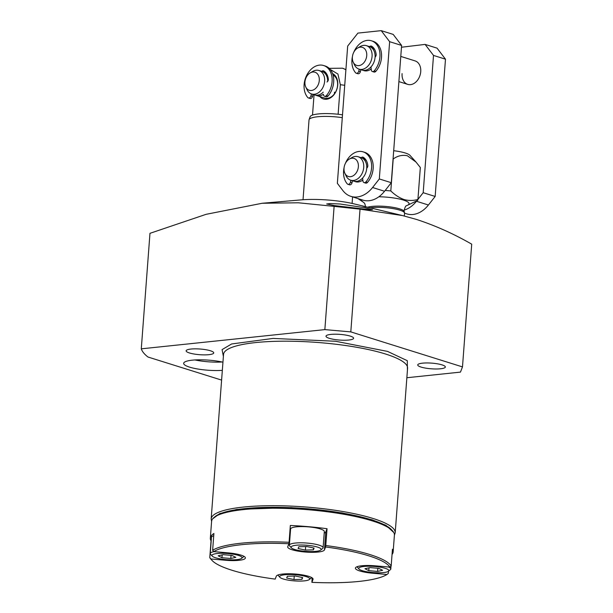<?xml version="1.0" encoding="UTF-8"?>
<svg xmlns="http://www.w3.org/2000/svg" width="613" height="613" viewBox="0 0 613 613"><rect width="100%" height="100%" fill="white"/><g stroke="black" fill="none" stroke-linecap="round" stroke-linejoin="round"><path stroke-width="0.92" d="M223.385 356.398L222.067 349.617L231.637 343.97L273.099 338.43L335.518 341.257L387.531 351.402L407.3 360.697L407.423 370.229M378.872 196.773A23.777 4.889 4.3 0 1 403.369 200.06A23.777 4.889 4.3 0 1 407.308 205.378A23.777 4.889 4.3 0 1 406.572 205.661M330.821 334.407A13.838 2.843 -175.7 0 0 325.993 336.185A13.838 2.843 -175.7 0 0 333.924 339.38A13.838 2.843 -175.7 0 0 348.766 340.031A13.838 2.843 -175.7 0 0 353.601 338.253A13.838 2.843 -175.7 0 0 345.663 335.058A13.838 2.843 -175.7 0 0 330.821 334.407M422.556 363.157A13.838 2.843 -175.7 0 0 417.729 364.934A13.838 2.843 -175.7 0 0 425.66 368.129A13.838 2.843 -175.7 0 0 440.509 368.781A13.838 2.843 -175.7 0 0 445.337 367.011A13.838 2.843 -175.7 0 0 437.406 363.815A13.838 2.843 -175.7 0 0 422.556 363.157M190.965 349.05A13.838 2.843 -175.7 0 0 186.137 350.828A13.838 2.843 -175.7 0 0 194.068 354.023A13.838 2.843 -175.7 0 0 208.91 354.674A13.838 2.843 -175.7 0 0 213.738 352.904A13.838 2.843 -175.7 0 0 205.807 349.709A13.838 2.843 -175.7 0 0 190.965 349.05M222.948 362.183A24.604 5.057 -175.7 0 0 197.409 359.846A24.604 5.057 -175.7 0 0 183.662 363.333A24.604 5.057 -175.7 0 0 189.555 367.126A24.604 5.057 -175.7 0 0 222.335 370.336M194.965 359.954A24.604 5.057 -175.7 0 0 222.067 361.992M392.672 531.004L391.554 529.762A90.433 18.582 -175.7 0 0 371.624 519.847A90.433 18.582 -175.7 0 0 281.62 507.38A90.433 18.582 -175.7 0 0 215.217 516.506L213.929 517.564A91.666 18.834 4.3 0 1 281.237 508.315A91.666 18.834 4.3 0 1 372.466 520.95A91.666 18.834 4.3 0 1 392.672 531.004A91.666 18.834 4.3 0 1 394.412 535.095L393.148 551.907A91.666 18.834 4.3 0 1 392.044 554.466M313.059 578.94L313.021 579.415A18.459 3.793 -175.7 0 0 313.074 579.178A18.459 3.793 -175.7 0 0 295.527 574.059A18.459 3.793 -175.7 0 0 276.325 576.182L275.183 579.116A90.433 18.582 4.3 0 1 231.852 570.22A90.433 18.582 4.3 0 1 211.922 560.305L210.811 559.064A91.666 18.834 4.3 0 1 209.776 557.669L211.041 540.858A91.666 18.834 4.3 0 1 210.336 538.16L211.6 521.349A91.666 18.834 4.3 0 1 213.929 517.564M364.842 207.715L372.52 209.707L368.919 209.623L334.384 205.585L326.683 203.976L330.3 203.554L340.115 204.014L364.842 207.715M361.662 205.715L354.23 203.922A43.063 8.85 -175.7 0 0 300.853 199.907L262.172 203.263L206.114 214.32L149.97 233.323L141.289 348.835L324.852 329.61L350.805 331.894L462.486 366.903L460.463 372.114L406.856 377.731M462.486 366.903L471.711 244.166C453.574 233.752 435.138 225.507 416.419 219.416L402.465 215.554L360.03 209.156L334.116 206.366L298.385 202.788L262.172 203.263M402.465 215.554L366.995 207.064C360.352 205.332 359.969 205.294 365.854 206.941M361.8 205.746L363.417 206.198M210.336 538.16A91.666 18.834 4.3 0 1 213.899 533.486L212.634 550.29A91.666 18.834 4.3 0 1 289.075 542.29L290.34 525.479A91.666 18.834 4.3 0 1 327.043 528.712L325.779 545.524A91.666 18.834 4.3 0 1 369.938 554.573A91.666 18.834 4.3 0 1 391.178 566.021L392.443 549.21A91.666 18.834 4.3 0 1 393.148 551.907M404.342 216.014L404.557 213.224A19.991 4.107 -175.7 0 0 404.542 212.995A19.991 4.107 -175.7 0 0 392.588 208.527A19.991 4.107 -175.7 0 0 371.654 207.661A19.991 4.107 -175.7 0 0 370.206 207.845M311.611 577.523A16.919 3.479 4.3 0 1 311.251 577.959L309.32 579.546A15.072 3.096 4.3 0 1 304.446 580.856A15.072 3.096 4.3 0 1 279.926 577.339A15.072 3.096 4.3 0 1 284.899 574.733A15.072 3.096 4.3 0 1 302.462 575.699A15.072 3.096 4.3 0 1 309.32 579.546M388.466 566.987A16.919 3.479 4.3 0 1 390.795 568.979A16.919 3.479 4.3 0 1 390.366 569.676L388.435 571.262A15.072 3.096 4.3 0 1 383.562 572.573A15.072 3.096 4.3 0 1 359.042 569.056A15.072 3.096 4.3 0 1 364.015 566.45A15.072 3.096 4.3 0 1 381.577 567.416A15.072 3.096 4.3 0 1 388.435 571.262M291.359 547.838L289.688 545.984A16.919 3.479 4.3 0 1 289.367 545.225A16.919 3.479 4.3 0 1 295.267 543.057A16.919 3.479 4.3 0 1 319.059 545.149A16.919 3.479 4.3 0 1 323.105 547.761A16.919 3.479 4.3 0 1 322.676 548.459L320.745 550.045A15.072 3.096 4.3 0 1 315.871 551.355A15.072 3.096 4.3 0 1 291.359 547.838A15.072 3.096 4.3 0 1 296.332 545.233A15.072 3.096 4.3 0 1 313.894 546.198A15.072 3.096 4.3 0 1 320.745 550.045M289.367 545.225L290.585 529.019A16.919 3.479 4.3 0 1 301.734 526.59A16.919 3.479 4.3 0 1 320.277 528.942A16.919 3.479 4.3 0 1 324.323 531.555L323.105 547.761M225.607 559.569L225.553 560.267A18.459 3.793 -175.7 0 0 245.392 557.96A18.459 3.793 -175.7 0 0 240.97 555.117A18.459 3.793 -175.7 0 0 228.411 552.895L213.791 551.608A90.433 18.582 4.3 0 1 288.892 543.739L289.075 542.29M212.244 556.121A15.072 3.096 4.3 0 1 217.209 553.516A15.072 3.096 4.3 0 1 234.779 554.489A15.072 3.096 4.3 0 1 241.629 558.336A15.072 3.096 4.3 0 1 236.756 559.646A15.072 3.096 4.3 0 1 212.244 556.121L210.573 554.267A16.919 3.479 4.3 0 1 210.251 553.508L211.47 537.302A16.919 3.479 4.3 0 1 213.722 535.777M210.251 553.508A16.919 3.479 4.3 0 1 214.075 551.631M243.92 556.313A16.919 3.479 4.3 0 1 243.56 556.75L241.629 558.336M363.815 202.451A23.777 4.889 4.3 0 1 363.134 202.06A23.777 4.889 4.3 0 1 361.754 199.777M393.201 158.997C397.607 155.802 402.32 154.721 407.331 155.74L416.02 162.077L420.326 167.495L417.92 199.447C413.369 200.757 408.741 200.788 404.036 199.531C399.354 197.838 394.941 194.98 390.803 190.942L393.201 158.997A32.297 6.636 -175.7 0 0 393.063 158.982M385.661 189.838L385.615 190.49A32.297 6.636 4.3 0 1 390.803 190.942M357.9 198.566L363.134 202.06M415.752 161.771L409.967 155.342A21.532 4.421 -175.7 0 0 405.224 152.982A21.532 4.421 -175.7 0 0 393.692 150.714M221.599 380.098L147.971 357.019A175.326 36.021 4.3 0 1 141.289 348.835M360.03 209.156L350.805 331.894M334.116 206.366L324.852 329.61M388.489 571.224L388.32 573.393L386.979 574.488A90.433 18.582 4.3 0 1 311.887 582.35L312.147 577.86M211.922 560.305A90.433 18.582 4.3 0 1 210.933 558.979L209.776 557.669M313.021 579.415L311.887 582.35M386.979 574.488L372.359 573.201L372.413 572.504M372.359 573.201A18.459 3.793 -175.7 0 1 355.387 568.128A18.459 3.793 -175.7 0 1 375.217 565.822L389.837 567.109L391.178 566.021M325.779 545.524L325.587 546.972A90.433 18.582 4.3 0 1 389.837 567.109M325.587 546.972L324.453 549.915L325.802 531.9L327.043 528.712M289.98 530.222A18.459 3.793 -175.7 0 0 290.47 530.529M324.208 533.065A18.459 3.793 -175.7 0 0 325.802 531.9M324.453 549.915A18.459 3.793 -175.7 0 1 305.243 552.029A18.459 3.793 -175.7 0 1 287.696 546.911A18.459 3.793 -175.7 0 1 287.75 546.681L288.892 543.739M212.634 550.29L213.791 551.608M225.553 560.267L210.933 558.979M279.926 577.339L278.256 575.484A16.919 3.479 4.3 0 1 277.965 574.994M359.042 569.056L357.371 567.194A16.919 3.479 4.3 0 1 357.08 566.711M302.661 577.584L301.971 579.354L293.987 579.569L286.685 578.005L287.367 576.235L295.359 576.021L302.661 577.584M369.968 567.584L378.796 568.366L382.619 570.289L377.608 571.439L368.781 570.657L364.957 568.734L369.968 567.584M298.11 548.512L298.799 546.735L306.791 546.52L314.094 548.083L313.404 549.853L305.412 550.068L298.11 548.512M230.802 558.504L221.975 557.73L218.159 555.799L223.163 554.658L231.998 555.432L235.813 557.355L230.802 558.504L231.04 555.347M407.308 205.378L417.522 200.489A32.297 6.636 4.3 0 0 417.92 199.57A32.297 6.636 4.3 0 0 417.92 199.447M302.117 577.461L301.971 579.354M293.987 579.569L294.248 576.051M368.995 567.807L368.781 570.657M377.846 568.282L377.608 571.439M305.68 546.551L305.412 550.068M313.542 547.968L313.404 549.853M222.19 554.88L221.975 557.73M420.326 167.495A32.297 6.636 4.3 0 1 420.326 167.617L417.92 199.57M356.245 73.223L357.846 73.721A2.46 1.808 -72.6 0 0 360.367 71.69L358.766 71.192A2.46 1.808 107.4 0 1 356.245 73.223A2.46 1.808 107.4 0 1 355.609 72.794A18.459 13.54 107.4 0 1 351.954 59.852A18.459 13.54 107.4 0 1 352.46 56.411M353.747 52.32A18.459 13.54 107.4 0 1 371.455 40.78A18.459 13.54 107.4 0 1 379.922 56.925A18.459 13.54 107.4 0 1 374.244 70.84A2.46 1.808 107.4 0 1 372.405 71.529A2.46 1.808 107.4 0 1 371.279 69.882L370.995 66.94M372.405 71.529L373.999 72.028A2.46 1.808 -72.6 0 0 375.846 71.338A18.459 13.54 -72.6 0 0 381.516 57.423A18.459 13.54 -72.6 0 0 373.049 41.278L371.455 40.78M371.011 47.324A2.46 1.808 107.4 0 1 372.137 46.557M360.367 71.69L360.842 69.683M369.578 46.634A2.46 1.808 107.4 0 1 371.309 46.075A2.46 1.808 107.4 0 1 371.601 46.205A13.532 9.931 107.4 0 1 376.16 54.404A2.46 1.808 107.4 0 1 375.079 57.109M358.766 71.192L359.249 69.185M347.9 184.291L349.494 184.789A2.46 1.808 -72.6 0 0 352.015 182.758L350.414 182.26A2.46 1.808 107.4 0 1 347.9 184.291A2.46 1.808 107.4 0 1 347.257 183.862A18.459 13.54 107.4 0 1 343.602 170.92A18.459 13.54 107.4 0 1 344.108 167.479M345.395 163.387A18.459 13.54 107.4 0 1 363.103 151.848A18.459 13.54 107.4 0 1 371.57 167.993A18.459 13.54 107.4 0 1 365.892 181.908A2.46 1.808 107.4 0 1 364.053 182.597A2.46 1.808 107.4 0 1 362.927 180.95L362.651 178.008M364.053 182.597L365.647 183.095A2.46 1.808 -72.6 0 0 367.493 182.413A18.459 13.54 -72.6 0 0 373.164 168.491A18.459 13.54 -72.6 0 0 364.697 152.346L363.103 151.848M362.658 158.392A2.46 1.808 107.4 0 1 363.785 157.625M352.015 182.758L352.49 180.751M361.226 157.71A2.46 1.808 107.4 0 1 362.957 157.143A2.46 1.808 107.4 0 1 363.256 157.273A13.532 9.931 107.4 0 1 367.808 165.472A2.46 1.808 107.4 0 1 366.727 168.177M350.414 182.26L350.897 180.253M308.416 97.957L310.009 98.455A2.46 1.808 -72.6 0 0 312.53 96.425L310.929 95.927A2.46 1.808 107.4 0 1 308.416 97.957A2.46 1.808 107.4 0 1 307.772 97.528A18.459 13.54 107.4 0 1 304.117 84.586A18.459 13.54 107.4 0 1 323.618 65.514A18.459 13.54 107.4 0 1 332.085 81.659A18.459 13.54 107.4 0 1 326.407 95.574A2.46 1.808 107.4 0 1 324.568 96.264A2.46 1.808 107.4 0 1 323.442 94.617M324.568 96.264L326.162 96.762A2.46 1.808 -72.6 0 0 328.009 96.08A18.459 13.54 -72.6 0 0 333.679 82.157A18.459 13.54 -72.6 0 0 325.212 66.012L323.618 65.514M323.235 71.989A2.46 1.808 107.4 0 1 324.3 71.292M312.53 96.425L313.005 94.425M321.381 71.836A2.46 1.808 107.4 0 1 323.472 70.809A2.46 1.808 107.4 0 1 323.771 70.947A13.532 9.931 107.4 0 1 328.323 79.138A2.46 1.808 107.4 0 1 326.997 82.012M310.929 95.927L311.412 93.919M338.123 114.263L340.345 84.717L337.924 74.035L330.208 69.438M342.299 117.665A24.604 5.057 -175.7 0 0 317.611 116.769A24.604 5.057 -175.7 0 0 309.09 119.642A24.604 5.057 -175.7 0 0 309.029 119.926L303.029 199.738M342.514 114.838A23.784 4.889 -175.7 0 0 318.369 113.934A23.784 4.889 -175.7 0 0 310.132 116.715L309.09 119.642M332.568 73.568A13.532 9.931 107.4 0 1 337.732 84.985A13.532 9.931 107.4 0 1 330.721 97.705A13.532 9.931 107.4 0 1 319.848 96.563M323.411 94.287A12.306 9.026 107.4 0 1 316.614 95.551L324.591 98.049A12.306 9.026 -72.6 0 0 337.594 85.337A12.306 9.026 -72.6 0 0 333.043 75.024M334.468 93.797A12.306 9.026 107.4 0 1 334.499 92.165M314.048 94.747L312.515 115.068M323.312 71.897A12.306 9.026 107.4 0 1 323.971 72.073A12.306 9.026 107.4 0 1 326.277 73.33M310.201 72.893A9.463 6.942 107.4 0 1 319.289 80.495A9.463 6.942 107.4 0 1 313.542 89.866A9.463 6.942 107.4 0 1 305.772 87.015A9.463 6.942 107.4 0 1 304.945 81.996A9.463 6.942 107.4 0 1 310.201 72.893L312.814 71.384A12.306 9.026 107.4 0 1 318.99 70.51L321.978 71.445A12.306 9.026 107.4 0 1 327.664 81.414M318.99 70.51A12.306 9.026 107.4 0 1 324.629 81.276A12.306 9.026 107.4 0 1 311.626 93.988A12.306 9.026 107.4 0 1 307.059 89.743L305.772 87.015M316.614 95.551A12.306 9.026 107.4 0 1 315.641 95.161M323.212 92.172A12.306 9.026 107.4 0 1 314.622 94.931L311.626 93.988M374.857 49.829A12.306 9.026 107.4 0 0 371.21 47.147A12.306 9.026 107.4 0 0 371.179 47.132A12.306 9.026 107.4 0 1 371.309 47.178M359.065 69.131L362.061 70.066A12.306 9.026 -72.6 0 0 375.064 57.346A12.306 9.026 -72.6 0 0 369.417 46.58L366.428 45.646A12.306 9.026 107.4 0 1 372.068 56.411A12.306 9.026 107.4 0 1 359.065 69.131A12.306 9.026 107.4 0 1 354.498 64.886L353.211 62.151A9.463 6.942 107.4 0 1 352.383 57.139A9.463 6.942 107.4 0 1 357.64 48.036A9.463 6.942 107.4 0 1 366.727 55.637A9.463 6.942 107.4 0 1 360.98 65.001A9.463 6.942 107.4 0 1 353.211 62.151M357.64 48.036L360.252 46.527A12.306 9.026 107.4 0 1 366.428 45.646M363.953 70.656A12.306 9.026 107.4 0 1 363.08 70.296M366.505 160.905A12.306 9.026 107.4 0 0 362.858 158.215A12.306 9.026 107.4 0 0 362.827 158.208A12.306 9.026 107.4 0 1 362.957 158.246M350.713 180.199L353.709 181.134A12.306 9.026 -72.6 0 0 366.712 168.414A12.306 9.026 -72.6 0 0 361.065 157.656L358.076 156.713A12.306 9.026 107.4 0 1 363.716 167.479A12.306 9.026 107.4 0 1 350.713 180.199A12.306 9.026 107.4 0 1 346.146 175.954L344.858 173.218A9.463 6.942 107.4 0 1 344.031 168.207A9.463 6.942 107.4 0 1 349.287 159.104A9.463 6.942 107.4 0 1 358.375 166.705A9.463 6.942 107.4 0 1 352.628 176.069A9.463 6.942 107.4 0 1 344.858 173.218M349.287 159.104L351.9 157.595A12.306 9.026 107.4 0 1 358.076 156.713M355.601 181.724A12.306 9.026 107.4 0 1 354.728 181.371M400.779 56.411L415.085 60.902A12.306 9.026 107.4 0 1 420.733 71.66A12.306 9.026 107.4 0 1 407.729 84.379A12.306 9.026 107.4 0 1 402.082 73.614M404.557 213.194L406.741 213.876A27.685 20.313 -72.6 0 0 428.418 205.01L435.161 196.451L445.482 59.185L437.061 48.151L425.093 44.404L401.469 47.239M428.418 205.01L416.449 201.256A27.685 20.313 107.4 0 1 404.174 210.098M445.482 59.185L433.514 55.431L425.093 44.404M435.161 196.451L423.192 192.704L433.514 55.431M417.936 199.378L423.192 192.704M371.194 68.97A12.306 9.026 107.4 0 1 363.854 70.625A12.306 9.026 107.4 0 1 362.973 70.28M362.842 180.038A12.306 9.026 107.4 0 1 355.502 181.701A12.306 9.026 107.4 0 1 354.62 181.348M401.607 45.431L393.186 34.397L381.217 30.65L357.908 33.094L347.678 46.075L337.357 183.341L342.912 190.612A27.685 20.313 107.4 0 0 350.904 196.375L362.865 200.122A27.685 20.313 -72.6 0 0 384.543 191.256L391.286 182.697L401.607 45.431L389.638 41.684L381.217 30.65M384.543 191.256L372.581 187.509A27.685 20.313 107.4 0 1 350.904 196.375M391.286 182.697L379.317 178.95L389.638 41.684M372.581 187.509L379.317 178.95M395.201 532.743L407.576 368.237A92.279 18.957 -175.7 0 0 385.485 354A92.279 18.957 -175.7 0 0 284.332 341.188A92.279 18.957 -175.7 0 0 223.538 354.398L211.163 518.904A92.279 18.957 4.3 0 1 271.965 505.694A92.279 18.957 4.3 0 1 373.118 518.498A92.279 18.957 4.3 0 1 395.201 532.743L394.404 535.164M212.65 518.851L219.73 513.587L236.748 509.441L291.144 507.572L341.962 512.866L372.091 519.801L385.96 525.318L393.745 532.467M406.044 205.83L405.316 206.872C404.128 209.815 403.783 211.408 404.281 211.646A19.631 4.03 -175.7 0 0 392.542 207.263A19.631 4.03 -175.7 0 0 371.991 206.412A19.631 4.03 -175.7 0 0 367.585 207.209M374.244 70.84L375.846 71.338M365.892 181.908L367.493 182.413M326.407 95.574L328.009 96.08M344.728 85.322A21.532 4.421 -175.7 0 0 340.345 84.717M345.885 69.92A21.532 15.8 -72.6 0 0 342.491 68.204L329.181 68.342M404.281 211.646L404.542 212.995M390.795 568.979L391.002 566.159M211.163 518.904L211.592 521.418M365.547 206.719L364.881 203.83L363.739 202.39M352.59 196.903L352.1 203.432M342.491 68.204L345.916 69.614M325.725 72.618L323.971 72.073M407.729 84.379L398.887 81.606"/></g></svg>
